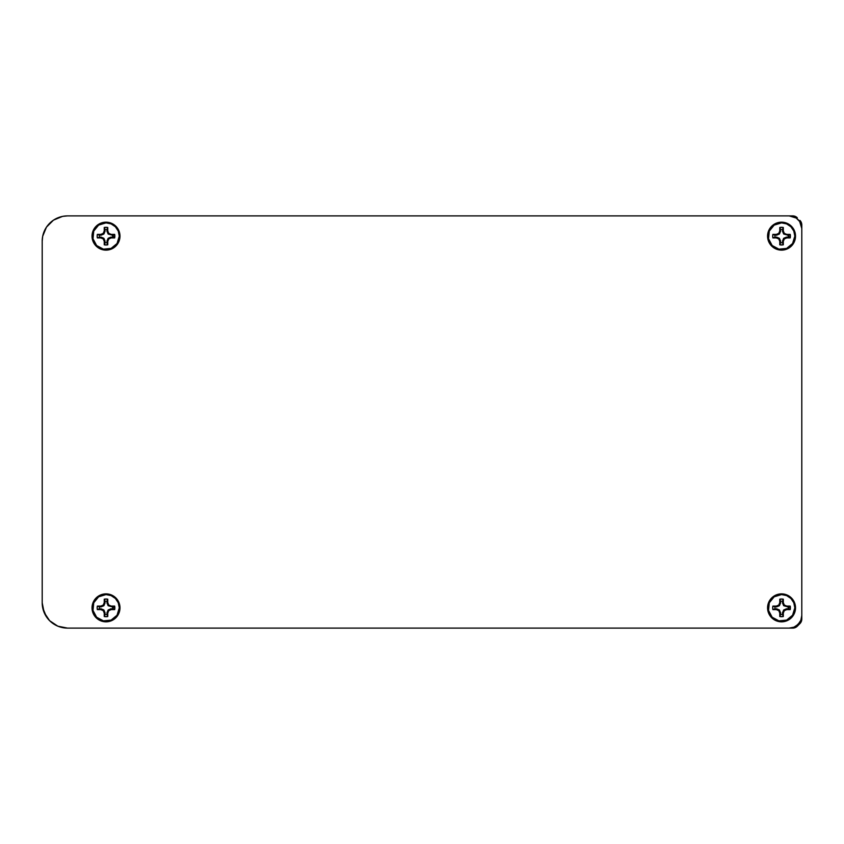 <?xml version="1.0" encoding="UTF-8"?>
<svg xmlns="http://www.w3.org/2000/svg" width="844" height="844" viewBox="0 0 844 844"><rect width="100%" height="100%" fill="white"/><g stroke="black" fill="none" stroke-linecap="round" stroke-linejoin="round"><path stroke-width="1.27" d="M92.028 236.151L92.734 236.151L92.028 236.151L93.093 230.802L96.121 226.266L100.658 223.238L106.006 222.172L111.355 223.238L115.892 226.266L118.92 230.802L119.985 236.151A13.979 13.979 0 0 1 106.006 250.13A13.979 13.979 0 0 1 92.028 236.151A13.979 13.979 0 0 1 106.006 222.172A13.979 13.979 0 0 1 119.985 236.151L118.92 241.5L115.892 246.037L111.355 249.064L106.006 250.13L100.658 249.064L96.121 246.037L93.093 241.5L92.028 236.151M119.278 236.151L119.985 236.151L119.278 236.151L118.265 231.077L115.385 226.772L111.081 223.892L106.006 222.879A13.272 13.272 0 0 1 119.278 236.151A13.272 13.272 0 0 1 106.006 249.423A13.272 13.272 0 0 1 92.734 236.151A13.272 13.272 0 0 1 106.006 222.879L98.632 225.116L93.747 231.077L92.998 238.736L96.627 245.53L103.422 249.159L111.081 248.41L117.042 243.526L119.278 236.151M767.565 236.151L768.272 236.151L767.565 236.151L768.631 230.802L771.659 226.266L776.195 223.238L781.544 222.172L786.893 223.238L791.429 226.266L794.457 230.802L795.523 236.151A13.979 13.979 0 0 1 781.544 250.13A13.979 13.979 0 0 1 767.565 236.151A13.979 13.979 0 0 1 781.544 222.172A13.979 13.979 0 0 1 795.523 236.151L794.457 241.5L791.429 246.037L786.893 249.064L781.544 250.13L776.195 249.064L771.659 246.037L768.631 241.5L767.565 236.151M794.816 236.151L795.523 236.151L794.816 236.151L793.803 231.077L790.923 226.772L786.619 223.892L781.544 222.879A13.272 13.272 0 0 1 794.816 236.151A13.272 13.272 0 0 1 781.544 249.423A13.272 13.272 0 0 1 768.272 236.151A13.272 13.272 0 0 1 781.544 222.879L774.17 225.116L769.285 231.077L768.536 238.736L772.165 245.53L778.959 249.159L786.619 248.41L792.579 243.526L794.816 236.151M767.565 607.849L768.272 607.849L767.565 607.849L768.631 602.5L771.659 597.963L776.195 594.936L781.544 593.87L786.893 594.936L791.429 597.963L794.457 602.5L795.523 607.849A13.979 13.979 0 0 1 781.544 621.828A13.979 13.979 0 0 1 767.565 607.849A13.979 13.979 0 0 1 781.544 593.87A13.979 13.979 0 0 1 795.523 607.849L794.457 613.198L791.429 617.734L786.893 620.762L781.544 621.828L776.195 620.762L771.659 617.734L768.631 613.198L767.565 607.849M794.816 607.849L795.523 607.849L794.816 607.849L793.803 602.774L790.923 598.47L786.619 595.59L781.544 594.577A13.272 13.272 0 0 1 794.816 607.849A13.272 13.272 0 0 1 781.544 621.121A13.272 13.272 0 0 1 768.272 607.849A13.272 13.272 0 0 1 781.544 594.577L774.17 596.813L769.285 602.774L768.536 610.434L772.165 617.228L778.959 620.857L786.619 620.108L792.579 615.223L794.816 607.849M92.028 607.849L92.734 607.849L92.028 607.849L93.093 602.5L96.121 597.963L100.658 594.936L106.006 593.87L111.355 594.936L115.892 597.963L118.92 602.5L119.985 607.849A13.979 13.979 0 0 1 106.006 621.828A13.979 13.979 0 0 1 92.028 607.849A13.979 13.979 0 0 1 106.006 593.87A13.979 13.979 0 0 1 119.985 607.849L118.92 613.198L115.892 617.734L111.355 620.762L106.006 621.828L100.658 620.762L96.121 617.734L93.093 613.198L92.028 607.849M119.278 607.849L119.985 607.849L119.278 607.849L118.265 602.774L115.385 598.47L111.081 595.59L106.006 594.577A13.272 13.272 0 0 1 119.278 607.849A13.272 13.272 0 0 1 106.006 621.121A13.272 13.272 0 0 1 92.734 607.849A13.272 13.272 0 0 1 106.006 594.577L98.632 596.813L93.747 602.774L92.998 610.434L96.627 617.228L103.422 620.857L111.081 620.108L117.042 615.223L119.278 607.849M42.2 602.785A25.32 25.32 0 0 0 67.52 628.105L789.14 628.105A12.66 12.66 0 0 0 801.8 615.445L801.8 228.555A12.66 12.66 0 0 0 789.14 215.895L67.52 215.895L62.583 216.38L53.457 220.157L46.462 227.152L42.685 236.278L42.2 241.215L42.2 602.785L44.131 612.47L49.617 620.688L57.835 626.174L67.52 628.105L789.14 628.105L793.982 627.145L798.097 624.402L800.84 620.287L801.8 615.445L801.8 228.555L799.669 221.518L796.177 218.026L789.14 215.895L67.52 215.895A25.32 25.32 0 0 0 42.2 241.215L42.2 602.785L42.685 607.722L46.462 616.848L42.685 607.722M789.14 628.105L791.609 627.862M796.177 625.974L799.669 622.482M799.669 221.518L796.177 218.026M46.462 227.152L42.685 236.278L42.2 241.215L42.685 236.278M792.78 628.105L776.48 628.105L792.78 628.105L797.285 626.237A6.383 6.383 0 0 1 792.78 628.105L796.325 627.029M799.933 623.589L797.285 626.237L800.724 622.629L801.8 619.085A6.383 6.383 0 0 1 799.933 623.589L801.8 619.085L801.8 602.785L801.8 619.085M792.78 215.895L776.48 215.895L792.78 215.895A6.383 6.383 0 0 1 797.285 217.763L796.325 216.971M799.933 220.411L800.724 221.371L799.933 220.411A6.383 6.383 0 0 1 801.8 224.915L801.8 241.215L801.8 224.915M794.025 216.022L795.217 216.38L794.025 216.022M800.724 221.371L801.673 223.671L800.724 221.371M46.462 616.848L44.131 612.47M112.611 236.151A6.604 6.604 0 0 0 112.547 235.233L114.668 234.379A8.841 8.841 0 0 1 114.847 236.151L112.611 236.151L114.847 236.151A8.841 8.841 0 0 1 114.668 237.924L111.229 237.924L108.781 238.926L107.779 241.373L107.779 244.813L104.234 244.813L104.234 241.373L103.232 238.926L100.784 237.924L97.345 237.924L97.165 236.151L97.345 234.379L100.784 234.379L103.232 233.377L104.234 230.929L104.234 227.49L107.779 227.49L107.779 230.929L108.781 233.377L111.229 234.379L114.668 234.379A8.841 8.841 0 0 1 114.668 237.924L112.547 237.069A6.604 6.604 0 0 0 112.547 235.233L114.668 234.379L111.229 234.379L108.781 233.377L107.779 230.929L107.779 227.49L106.924 229.61A6.604 6.604 0 0 0 105.089 229.61L104.234 227.49A8.841 8.841 0 0 1 107.779 227.49L106.924 231.098L107.779 230.929L106.924 231.098L108.137 234.02L108.781 233.377L108.137 234.02L112.547 235.233L108.137 234.02L106.924 229.61A6.604 6.604 0 0 0 105.089 229.61L103.875 234.02L99.465 235.233A6.604 6.604 0 0 0 99.465 237.069L103.875 238.282L105.089 242.692A6.604 6.604 0 0 0 106.924 242.692L108.137 238.282L112.547 237.069A6.604 6.604 0 0 0 112.611 236.151M97.345 237.924A8.841 8.841 0 0 1 97.345 234.379L99.465 235.233A6.604 6.604 0 0 0 99.465 237.069L97.345 237.924L100.784 237.924L103.232 238.926L104.234 241.373L104.234 244.813L105.089 242.692A6.604 6.604 0 0 0 106.924 242.692L107.779 244.813A8.841 8.841 0 0 1 104.234 244.813L105.089 241.205L104.234 241.373L105.089 241.205L103.875 238.282L103.232 238.926L103.875 238.282L100.953 237.069L100.784 237.924L100.953 237.069L97.345 237.924M100.784 234.379L97.345 234.379L100.953 235.233L100.784 234.379L100.953 235.233L103.875 234.02L103.232 233.377L100.784 234.379M104.234 230.929L103.232 233.377L103.875 234.02L105.089 231.098L104.234 230.929L105.089 231.098L104.234 227.49L104.234 230.929M111.229 237.924L114.668 237.924L111.06 237.069L111.229 237.924L111.06 237.069L108.137 238.282L108.781 238.926L111.229 237.924M107.779 241.373L108.781 238.926L108.137 238.282L106.924 241.205L107.779 241.373L106.924 241.205L107.779 244.813L107.779 241.373M788.148 236.151A6.604 6.604 0 0 0 788.085 235.233L790.206 234.379A8.841 8.841 0 0 1 790.385 236.151L788.148 236.151L790.385 236.151A8.841 8.841 0 0 1 790.206 237.924L786.766 237.924L784.319 238.926L783.316 241.373L783.316 244.813L779.772 244.813L779.772 241.373L778.769 238.926L776.322 237.924L772.882 237.924L772.703 236.151L772.882 234.379L776.322 234.379L778.769 233.377L779.772 230.929L779.772 227.49L783.316 227.49L783.316 230.929L784.319 233.377L786.766 234.379L790.206 234.379A8.841 8.841 0 0 1 790.206 237.924L788.085 237.069A6.604 6.604 0 0 0 788.085 235.233L790.206 234.379L786.766 234.379L784.319 233.377L783.316 230.929L783.316 227.49L782.462 229.61A6.604 6.604 0 0 0 780.626 229.61L779.772 227.49A8.841 8.841 0 0 1 783.316 227.49L782.462 231.098L783.316 230.929L782.462 231.098L783.675 234.02L784.319 233.377L783.675 234.02L788.085 235.233L783.675 234.02L782.462 229.61A6.604 6.604 0 0 0 780.626 229.61L779.413 234.02L775.003 235.233A6.604 6.604 0 0 0 775.003 237.069L779.413 238.282L780.626 242.692A6.604 6.604 0 0 0 782.462 242.692L783.675 238.282L788.085 237.069A6.604 6.604 0 0 0 788.148 236.151M772.882 237.924A8.841 8.841 0 0 1 772.882 234.379L775.003 235.233A6.604 6.604 0 0 0 775.003 237.069L772.882 237.924L776.322 237.924L778.769 238.926L779.772 241.373L779.772 244.813L780.626 242.692A6.604 6.604 0 0 0 782.462 242.692L783.316 244.813A8.841 8.841 0 0 1 779.772 244.813L780.626 241.205L779.772 241.373L780.626 241.205L779.413 238.282L778.769 238.926L779.413 238.282L776.491 237.069L776.322 237.924L776.491 237.069L772.882 237.924M776.322 234.379L772.882 234.379L776.491 235.233L776.322 234.379L776.491 235.233L779.413 234.02L778.769 233.377L776.322 234.379M779.772 230.929L778.769 233.377L779.413 234.02L780.626 231.098L779.772 230.929L780.626 231.098L779.772 227.49L779.772 230.929M786.766 237.924L790.206 237.924L786.597 237.069L786.766 237.924L786.597 237.069L783.675 238.282L784.319 238.926L786.766 237.924M783.316 241.373L784.319 238.926L783.675 238.282L782.462 241.205L783.316 241.373L782.462 241.205L783.316 244.813L783.316 241.373M112.611 607.849A6.604 6.604 0 0 0 112.547 606.931L114.668 606.076A8.841 8.841 0 0 1 114.847 607.849L112.611 607.849L114.847 607.849A8.841 8.841 0 0 1 114.668 609.621L111.229 609.621L108.781 610.623L107.779 613.071L107.779 616.51L104.234 616.51L104.234 613.071L103.232 610.623L100.784 609.621L97.345 609.621L97.165 607.849L97.345 606.076L100.784 606.076L103.232 605.074L104.234 602.627L104.234 599.187L107.779 599.187L107.779 602.627L108.781 605.074L111.229 606.076L114.668 606.076A8.841 8.841 0 0 1 114.668 609.621L112.547 608.767A6.604 6.604 0 0 0 112.547 606.931L114.668 606.076L111.229 606.076L108.781 605.074L107.779 602.627L107.779 599.187L106.924 601.308A6.604 6.604 0 0 0 105.089 601.308L104.234 599.187A8.841 8.841 0 0 1 107.779 599.187L106.924 602.795L107.779 602.627L106.924 602.795L108.137 605.718L108.781 605.074L108.137 605.718L112.547 606.931L108.137 605.718L106.924 601.308A6.604 6.604 0 0 0 105.089 601.308L103.875 605.718L99.465 606.931A6.604 6.604 0 0 0 99.465 608.767L103.875 609.98L105.089 614.39A6.604 6.604 0 0 0 106.924 614.39L108.137 609.98L112.547 608.767A6.604 6.604 0 0 0 112.611 607.849M97.345 609.621A8.841 8.841 0 0 1 97.345 606.076L99.465 606.931A6.604 6.604 0 0 0 99.465 608.767L97.345 609.621L100.784 609.621L103.232 610.623L104.234 613.071L104.234 616.51L105.089 614.39A6.604 6.604 0 0 0 106.924 614.39L107.779 616.51A8.841 8.841 0 0 1 104.234 616.51L105.089 612.902L104.234 613.071L105.089 612.902L103.875 609.98L103.232 610.623L103.875 609.98L100.953 608.767L100.784 609.621L100.953 608.767L97.345 609.621M100.784 606.076L97.345 606.076L100.953 606.931L100.784 606.076L100.953 606.931L103.875 605.718L103.232 605.074L100.784 606.076M104.234 602.627L103.232 605.074L103.875 605.718L105.089 602.795L104.234 602.627L105.089 602.795L104.234 599.187L104.234 602.627M111.229 609.621L114.668 609.621L111.06 608.767L111.229 609.621L111.06 608.767L108.137 609.98L108.781 610.623L111.229 609.621M107.779 613.071L108.781 610.623L108.137 609.98L106.924 612.902L107.779 613.071L106.924 612.902L107.779 616.51L107.779 613.071M788.148 607.849A6.604 6.604 0 0 0 788.085 606.931L790.206 606.076A8.841 8.841 0 0 1 790.385 607.849L788.148 607.849L790.385 607.849A8.841 8.841 0 0 1 790.206 609.621L786.766 609.621L784.319 610.623L783.316 613.071L783.316 616.51L779.772 616.51L779.772 613.071L778.769 610.623L776.322 609.621L772.882 609.621L772.703 607.849L772.882 606.076L776.322 606.076L778.769 605.074L779.772 602.627L779.772 599.187L783.316 599.187L783.316 602.627L784.319 605.074L786.766 606.076L790.206 606.076A8.841 8.841 0 0 1 790.206 609.621L788.085 608.767A6.604 6.604 0 0 0 788.085 606.931L790.206 606.076L786.766 606.076L784.319 605.074L783.316 602.627L783.316 599.187L782.462 601.308A6.604 6.604 0 0 0 780.626 601.308L779.772 599.187A8.841 8.841 0 0 1 783.316 599.187L782.462 602.795L783.316 602.627L782.462 602.795L783.675 605.718L784.319 605.074L783.675 605.718L788.085 606.931L783.675 605.718L782.462 601.308A6.604 6.604 0 0 0 780.626 601.308L779.413 605.718L775.003 606.931A6.604 6.604 0 0 0 775.003 608.767L779.413 609.98L780.626 614.39A6.604 6.604 0 0 0 782.462 614.39L783.675 609.98L788.085 608.767A6.604 6.604 0 0 0 788.148 607.849M772.882 609.621A8.841 8.841 0 0 1 772.882 606.076L775.003 606.931A6.604 6.604 0 0 0 775.003 608.767L772.882 609.621L776.322 609.621L778.769 610.623L779.772 613.071L779.772 616.51L780.626 614.39A6.604 6.604 0 0 0 782.462 614.39L783.316 616.51A8.841 8.841 0 0 1 779.772 616.51L780.626 612.902L779.772 613.071L780.626 612.902L779.413 609.98L778.769 610.623L779.413 609.98L776.491 608.767L776.322 609.621L776.491 608.767L772.882 609.621M776.322 606.076L772.882 606.076L776.491 606.931L776.322 606.076L776.491 606.931L779.413 605.718L778.769 605.074L776.322 606.076M779.772 602.627L778.769 605.074L779.413 605.718L780.626 602.795L779.772 602.627L780.626 602.795L779.772 599.187L779.772 602.627M786.766 609.621L790.206 609.621L786.597 608.767L786.766 609.621L786.597 608.767L783.675 609.98L784.319 610.623L786.766 609.621M783.316 613.071L784.319 610.623L783.675 609.98L782.462 612.902L783.316 613.071L782.462 612.902L783.316 616.51L783.316 613.071"/></g></svg>

